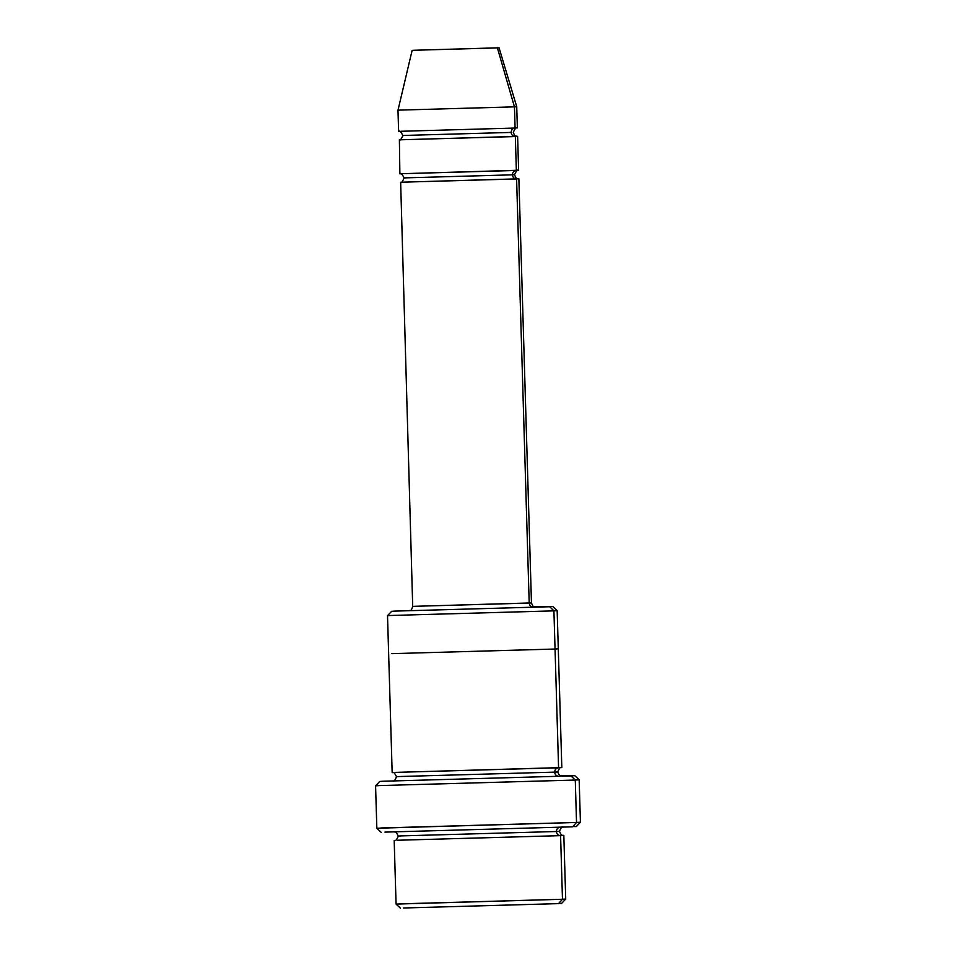 <?xml version="1.0" encoding="UTF-8"?>
<svg xmlns="http://www.w3.org/2000/svg" width="956" height="956" viewBox="0 0 956 956"><rect width="100%" height="100%" fill="white"/><g stroke="black" fill="none" stroke-linecap="round" stroke-linejoin="round"><path stroke-width="1.43" d="M535.372 607.012C534.452 606.044 533.591 608.745 531.464 602.925L518.869 178.808L402.392 182.178L516.599 178.951C514.137 178.748 512.739 177.374 512.404 174.829L514.507 174.685L512.404 174.829C512.739 177.374 514.137 178.748 516.599 178.951L529.194 603.069C529.528 605.626 530.927 607 533.4 607.191L411.02 610.657L533.4 607.191C530.927 607 529.528 605.626 529.194 603.069L414.976 606.295L531.464 602.925L529.194 603.069L516.599 178.951L515.415 178.808M400.648 182.273L412.705 606.451L414.976 606.295M572.823 826.546L576.301 826.57L580.423 822.208L576.528 822.459L572.572 826.821L384.933 832.114L572.572 826.821L576.528 822.459L580.423 822.208L579.157 779.797L575.273 780.048L579.157 779.785L574.795 775.675L571.067 775.925L575.273 780.048L576.528 822.459L575.273 780.048L379.472 785.581L575.273 780.048L571.067 775.925L574.508 775.651L560.622 775.842L574.795 775.675M383.428 781.219L571.067 775.925L383.428 781.219L379.699 781.458L375.577 785.832L379.472 785.581M555.042 648.801L553.918 610.86L549.712 606.737L394.709 611.111L549.712 606.737L553.918 610.86L557.157 610.645L553.918 610.86L555.042 649.028L558.292 648.813L555.054 649.028L558.579 767.788L395.414 772.388L561.817 767.572L557.157 610.645L552.783 606.534L534.368 606.821L552.783 606.534M558.722 903.396L561.602 903.42L565.713 899.046L562.475 899.261L558.519 903.623L403.528 907.997L558.519 903.623L562.475 899.261L565.713 899.046L563.825 835.425L560.586 835.64L562.475 899.261L560.586 835.64L559.188 835.425M397.433 840.252L560.586 835.64C558.113 835.448 556.715 834.062 556.38 831.517L559.463 831.314L556.38 831.517C556.715 834.062 558.113 835.448 560.586 835.64L397.505 840.252M556.38 831.517L401.377 835.891L556.38 831.517C556.559 828.948 557.886 827.502 560.336 827.167C557.886 827.502 556.559 828.948 556.38 831.517M394.697 840.408L394.697 840.408C395.485 841.292 396.68 839.858 398.305 836.094L401.377 835.891M497.395 47.908L413.793 50.274L499.056 47.8L516.73 106.702L514.459 106.857L515.093 128.056L517.363 127.913L516.73 106.702L514.459 106.857L497.395 47.908L514.459 106.857L400.253 110.083L514.459 106.857L515.093 128.056L400.875 131.283L515.093 128.056C512.643 128.403 511.329 129.849 511.137 132.418C511.472 134.963 512.882 136.338 515.344 136.541L514.161 136.397M516.348 170.311L402.141 173.693L516.348 170.467L515.344 136.541L516.348 170.467C513.898 170.813 512.583 172.259 512.404 174.829L406.348 177.828L512.404 174.829C512.583 172.259 513.898 170.813 516.348 170.467L518.618 170.323L517.614 136.397L401.126 139.767L515.344 136.541C512.882 136.338 511.472 134.963 511.137 132.418L405.081 135.417L511.137 132.418C511.329 129.849 512.643 128.403 515.093 128.056L515.093 127.901M399.309 139.875C399.763 141.022 400.982 139.576 402.978 135.549L405.081 135.417M400.564 182.285C401.018 183.433 402.249 181.987 404.233 177.959L406.348 177.828M395.665 780.873L558.83 776.272C556.356 776.069 554.958 774.695 554.623 772.137L557.707 771.934L554.623 772.137C554.958 774.695 556.356 776.069 558.83 776.272L395.736 780.873M558.83 776.272L557.432 776.057M558.567 767.548L558.579 767.788C556.129 768.122 554.803 769.58 554.623 772.137L399.62 776.523L554.623 772.137C554.803 769.58 556.129 768.122 558.579 767.788L555.054 649.028L391.888 653.641L555.054 649.028M392.928 781.028L392.928 781.028C393.717 781.912 394.912 780.478 396.537 776.726L399.62 776.523M399.871 173.849L399.393 139.863M394.709 611.111L391.637 611.314L387.515 615.676L392.163 772.603M555.042 649.028L391.888 653.641L555.042 649.028M553.918 610.86L390.753 615.473L553.918 610.86M387.515 615.688L390.753 615.473M380.727 827.992L576.528 822.459L376.843 828.243L375.577 785.832M400.253 110.083L397.983 110.227L412.132 50.381L413.793 50.274M400.445 908.2L396.071 904.089L394.183 840.467L394.792 840.396M399.321 903.874L562.475 899.261L396.071 904.089M533.4 607.191L532.169 607.036M412.705 606.451C411.032 612.127 410.267 609.701 409.049 610.765M563.323 835.401C562.869 834.48 561.997 837.468 559.463 831.314C561.076 827.561 562.283 826.127 563.072 827M398.305 836.094C396.465 832.449 395.175 831.087 394.446 832.007M517.16 136.373C516.276 135.382 515.487 138.19 513.253 132.275C515.236 128.247 516.455 126.813 516.909 127.961M402.978 135.549C400.755 131.641 399.441 130.279 399.058 131.45M518.427 178.784C517.531 177.792 516.754 180.612 514.507 174.685C516.491 170.658 517.722 169.224 518.176 170.371M404.233 177.959C402.01 174.052 400.707 172.689 400.313 173.861M561.566 776.033C561.112 775.101 560.24 778.088 557.707 771.934C559.32 768.182 560.527 766.748 561.315 767.632M396.537 776.726C394.697 773.069 393.406 771.707 392.677 772.627M397.983 110.227L398.604 131.438M381.205 832.365L376.843 828.243"/></g></svg>
